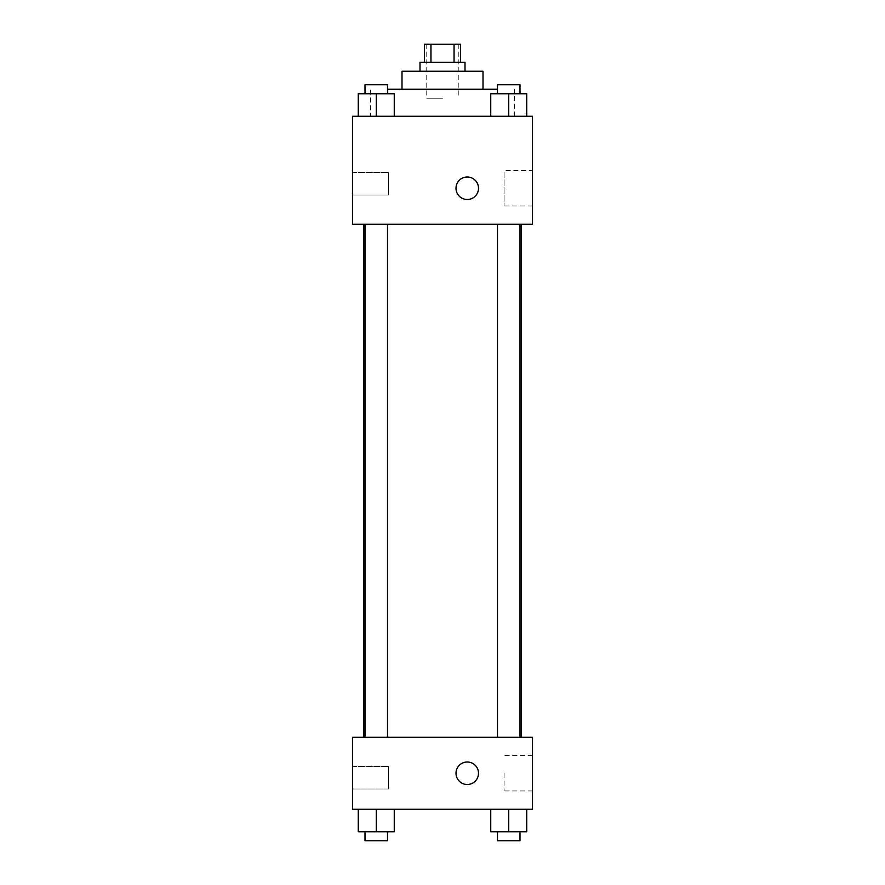 <?xml version="1.0" encoding="UTF-8"?>
<svg xmlns="http://www.w3.org/2000/svg" width="885" height="885" viewBox="0 0 885 885"><rect width="100%" height="100%" fill="white"/><g stroke="black" fill="none" stroke-linecap="round" stroke-linejoin="round"><path stroke-width="0.66" stroke-dasharray="4.42 3.32" d="M442.5 98.246L426.747 98.246L442.5 98.246M442.5 44.25L426.747 44.25L442.5 44.25M454.049 62.249L454.049 44.25L460.499 44.25L460.499 62.249L430.951 62.249L460.499 62.249M454.049 44.25L424.501 44.25L424.501 62.249L430.951 62.249L424.501 62.249M465.001 62.249L419.999 62.249M419.999 71.254L465.001 71.254L419.999 71.254M430.951 62.249L430.951 44.25M483 71.254L402 71.254M402 89.252L483 89.252L402 89.252M497.492 89.252L387.508 89.252M370.505 116.245L514.495 116.245L370.505 116.245L370.505 89.252M532.505 116.245L352.495 116.245L352.495 224.248L532.505 224.248L532.505 116.245M358.259 116.245L394.256 116.245L358.259 116.245L394.256 116.245L358.259 116.245L376.258 116.245L376.258 93.755L358.259 93.755L387.508 93.755L358.259 93.755L358.259 116.245L376.258 116.245L358.259 116.245L358.259 93.755L358.259 116.245L394.256 116.245L376.258 116.245L376.258 93.755L394.256 93.755L365.007 93.755L394.256 93.755L394.256 116.245L394.256 93.755M490.744 116.245L526.741 116.245L490.744 116.245L526.741 116.245L490.744 116.245L508.742 116.245L508.742 93.755L490.744 93.755L519.993 93.755L490.744 93.755L490.744 116.245L508.742 116.245L490.744 116.245L490.744 93.755L490.744 116.245L526.741 116.245L508.742 116.245L508.742 93.755L526.741 93.755L497.492 93.755L526.741 93.755L526.741 116.245L526.741 93.755M478.508 188.251A11.251 11.251 0 0 0 461.627 178.505A11.251 11.251 0 0 0 461.627 197.997A11.251 11.251 0 0 0 478.508 188.251A11.251 11.251 0 0 1 461.627 197.997A11.251 11.251 0 0 1 461.627 178.505A11.251 11.251 0 0 1 478.508 188.251M532.505 170.551L532.505 205.951L532.505 170.551L504.063 170.551L504.063 205.951L504.063 170.551M456.007 188.251A11.251 11.251 0 0 0 472.878 197.997A11.251 11.251 0 0 0 472.878 178.505A11.251 11.251 0 0 0 456.007 188.251M352.495 194.999L352.495 172.498L352.495 194.999L352.495 172.498L352.495 194.999L388.504 194.999L388.504 172.498L388.504 194.999L388.504 172.498L388.504 194.999L352.495 194.999M508.742 224.248L519.993 224.248L508.742 224.248M376.258 224.248L365.007 224.248L376.258 224.248M442.5 224.248L363.658 224.248L442.5 224.248M442.5 737.249L363.658 737.249L442.5 737.249M508.742 737.249L497.492 737.249L508.742 737.249M376.258 737.249L365.007 737.249L376.258 737.249M532.505 737.249L352.495 737.249L352.495 809.255L532.505 809.255L532.505 737.249M352.495 777.749L352.495 789L352.495 777.749M526.741 831.745L526.741 809.255L526.741 831.745L508.742 831.745L526.741 831.745L508.742 831.745L508.742 809.255L526.741 809.255L490.744 809.255L526.741 809.255L490.744 809.255L526.741 809.255L490.744 809.255L526.741 809.255L508.742 809.255L508.742 831.745L490.744 831.745L490.744 809.255L490.744 831.745L519.993 831.745L490.744 831.745L490.744 809.255M394.256 831.745L394.256 809.255L394.256 831.745L376.258 831.745L394.256 831.745L376.258 831.745L376.258 809.255L394.256 809.255L358.259 809.255L394.256 809.255L358.259 809.255L394.256 809.255L358.259 809.255L394.256 809.255L376.258 809.255L376.258 831.745L358.259 831.745L358.259 809.255L358.259 831.745L387.508 831.745L358.259 831.745L358.259 809.255M352.495 789L388.504 789L388.504 766.498L388.504 789L388.504 766.498L388.504 789L352.495 789M532.505 773.247L532.505 790.947L532.505 773.247M467.258 761.996A11.251 11.251 0 0 0 457.512 778.877A11.251 11.251 0 0 0 476.993 778.877A11.251 11.251 0 0 0 467.258 761.996A11.251 11.251 0 0 1 476.993 778.877A11.251 11.251 0 0 1 457.512 778.877A11.251 11.251 0 0 1 467.258 761.996M504.063 773.247L504.063 790.947L504.063 773.247M467.258 784.497A11.251 11.251 0 0 0 476.993 767.627A11.251 11.251 0 0 0 457.512 767.627A11.251 11.251 0 0 0 467.258 784.497M497.492 831.745L497.492 840.75L519.993 840.75L497.492 840.75L519.993 840.75L519.993 831.745L497.492 831.745L519.993 831.745M508.742 831.745L508.742 809.255M365.007 831.745L365.007 840.75L387.508 840.75L365.007 840.75L387.508 840.75L387.508 831.745L365.007 831.745L387.508 831.745M376.258 831.745L376.258 809.255M497.492 93.755L497.492 84.75L519.993 84.75L497.492 84.75L519.993 84.75L519.993 93.755M508.742 116.245L508.742 93.755M365.007 93.755L365.007 84.75L387.508 84.75L365.007 84.75L387.508 84.75L387.508 93.755M376.258 116.245L376.258 93.755M426.747 44.25L426.747 98.246M458.253 44.25L458.253 98.246M514.495 116.245L514.495 89.252M532.505 205.951L504.063 205.951M352.495 172.498L388.504 172.498L352.495 172.498M387.508 737.249L387.508 224.248M365.007 737.249L365.007 224.248M519.993 737.249L519.993 224.248M497.492 737.249L497.492 224.248M352.495 766.498L388.504 766.498L352.495 766.498M532.505 755.558L504.063 755.558M532.505 790.947L504.063 790.947"/><path stroke-width="1.33" d="M430.951 62.249L430.951 44.25L424.501 44.25L424.501 62.249M430.951 44.25L460.499 44.25L460.499 62.249M454.049 62.249L454.049 44.25M419.999 71.254L419.999 62.249L465.001 62.249L465.001 71.254M402 89.252L402 71.254L483 71.254L483 89.252M387.508 89.252L497.492 89.252M352.495 116.245L532.505 116.245L532.505 224.248L352.495 224.248L352.495 116.245M456.007 188.251A11.251 11.251 0 0 1 472.878 178.505A11.251 11.251 0 0 1 472.878 197.997A11.251 11.251 0 0 1 456.007 188.251M352.495 737.249L532.505 737.249L532.505 809.255L352.495 809.255L352.495 737.249M467.258 784.497A11.251 11.251 0 0 1 457.512 767.627A11.251 11.251 0 0 1 476.993 767.627A11.251 11.251 0 0 1 467.258 784.497M490.744 809.255L490.744 831.745L526.741 831.745L526.741 809.255L526.741 831.745M508.742 831.745L508.742 809.255M519.993 831.745L519.993 840.75L497.492 840.75L497.492 831.745M358.259 809.255L358.259 831.745L394.256 831.745L394.256 809.255L394.256 831.745M376.258 831.745L376.258 809.255M387.508 831.745L387.508 840.75L365.007 840.75L365.007 831.745M490.744 116.245L490.744 93.755L526.741 93.755L526.741 116.245L526.741 93.755M508.742 116.245L508.742 93.755M519.993 93.755L519.993 84.75L497.492 84.75L497.492 93.755M358.259 116.245L358.259 93.755L394.256 93.755L394.256 116.245L394.256 93.755M376.258 116.245L376.258 93.755M387.508 93.755L387.508 84.75L365.007 84.75L365.007 93.755M521.342 737.249L521.342 224.248M363.658 737.249L363.658 224.248M497.492 224.248L497.492 737.249M519.993 224.248L519.993 737.249M387.508 737.249L387.508 224.248M365.007 737.249L365.007 224.248"/></g></svg>
